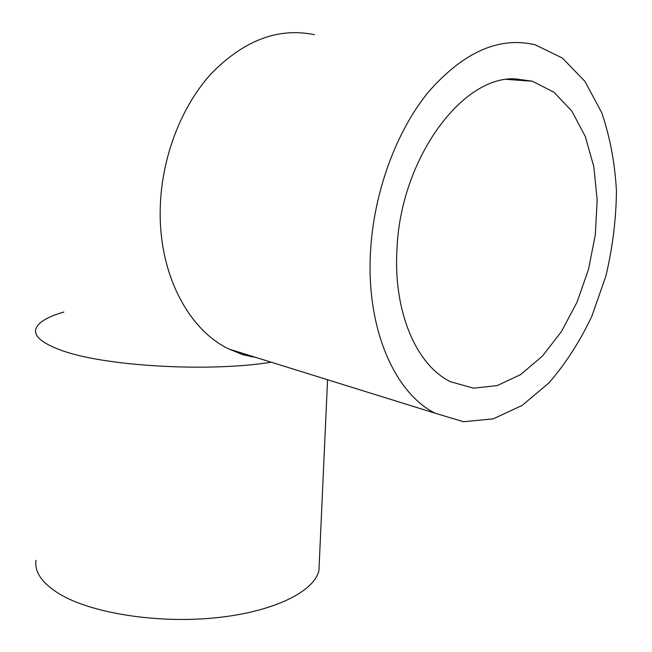 <?xml version="1.0" encoding="UTF-8"?>
<svg xmlns="http://www.w3.org/2000/svg" width="652" height="652" viewBox="0 0 652 652"><rect width="100%" height="100%" fill="white"/><g stroke="black" fill="none" stroke-linecap="round" stroke-linejoin="round"><path stroke-width="0.98" d="M319.293 562.749L318.958 570.215C314.704 591.454 273.734 612.024 215.176 617.843C156.733 623.728 90.685 613.059 58.982 593.687C42.046 583.116 34.369 572 35.966 560.329M370.475 252.552C373.514 193.188 395.943 131.623 428.543 91.85C463.678 51.924 499.228 36.243 535.178 44.792L562.366 58.028L584.852 81.272L601.674 112.584C609.954 136.716 614.877 162.829 616.458 190.922C616.124 219.496 612.587 247.923 605.855 276.187L591.763 316.44C579.767 341.648 565.512 363.775 549.017 382.83L522.146 405.438L493.173 418.853L463.588 421.746L435.12 413.221C394.729 393.042 366.204 328.877 370.475 252.552M252.055 356.245L250.123 356.505M515.267 78.859L532.325 81.215L553.907 92.185L571.82 111.068L585.284 136.423L593.809 166.627L597.159 199.977L595.325 234.793L588.503 269.406L577.02 302.202L561.405 331.623L542.317 356.212L520.598 374.598L497.272 385.568L473.523 388.168L450.703 381.787C416.75 365.69 393.164 312.267 396.962 249.349C400.361 159.544 461.681 75.795 515.267 78.859M251.444 356.766L252.935 356.522M271.24 362.21C207.523 372.512 101.288 366.008 59.674 349.692C42.054 343.058 34.075 336.236 35.746 329.252C37.8 322.585 47.164 316.856 63.847 312.055M255.902 357.443L242.259 354.37L229.031 349.081C188.42 329.871 158.672 273.856 160.229 209.162C161.191 158.795 180.726 107.181 211.077 73.823C243.864 40.277 278.314 27.237 314.411 34.686M327.557 379.741L318.958 570.215M256.097 357.5L243.082 354.761L229.031 349.081L435.12 413.221M506.954 79.43L532.325 81.215"/></g></svg>

